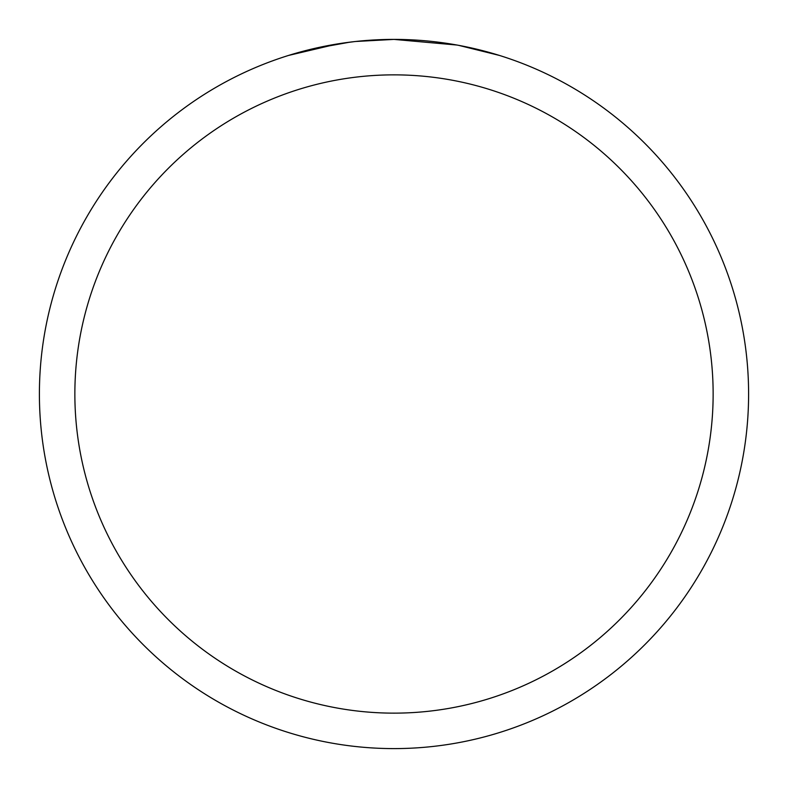 <?xml version="1.0" encoding="UTF-8"?>
<svg xmlns="http://www.w3.org/2000/svg" width="788" height="788" viewBox="0 0 788 788"><rect width="100%" height="100%" fill="white"/><g stroke="black" fill="none" stroke-linecap="round" stroke-linejoin="round"><path stroke-width="1.18" d="M456.991 45.044L394 39.4A354.6 354.6 0 0 1 748.6 394A354.6 354.6 0 0 1 394 748.6A354.6 354.6 0 0 1 39.4 394A354.6 354.6 0 0 1 394 39.4L355.674 41.478M458.665 45.349L499.375 55.416M394 74.86A319.14 319.14 0 0 1 713.14 394A319.14 319.14 0 0 1 394 713.14A319.14 319.14 0 0 1 74.86 394A319.14 319.14 0 0 1 394 74.86M354.009 41.665L340.623 43.438M312.432 48.905L349.685 42.188M368.006 40.355L369.966 40.218M288.644 55.416L337.412 43.941M359.318 41.104L365.189 40.572M366.509 40.464L368.715 40.306M372.103 40.08L378.063 39.764M386.819 39.469L394 39.4"/></g></svg>
